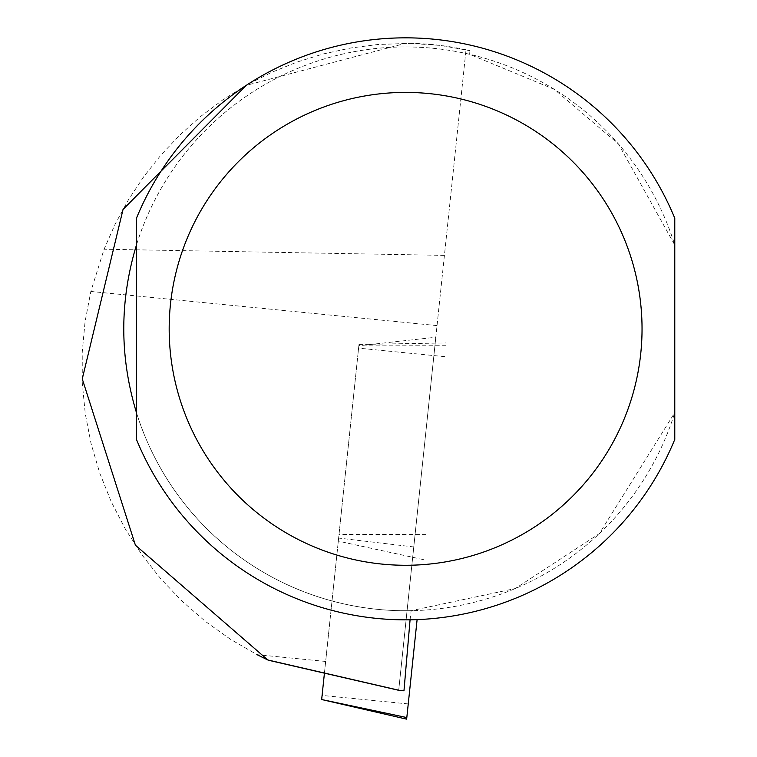 <?xml version="1.0" encoding="UTF-8"?>
<svg xmlns="http://www.w3.org/2000/svg" width="757" height="757" viewBox="0 0 757 757"><rect width="100%" height="100%" fill="white"/><g stroke="black" fill="none" stroke-linecap="round" stroke-linejoin="round"><path stroke-width="0.57" stroke-dasharray="3.79 2.84" d="M321.706 699.108L358.979 344.463L324.431 673.162L358.837 345.788L435.814 337.234L466.028 49.773L398.712 690.233M325.661 661.448L257.096 654.682L230.478 639.296L205.45 621.459L182.219 601.332L161.004 579.086L141.994 554.928L125.359 529.077L111.251 501.768L99.801 473.248L91.105 443.763L85.248 413.587L82.276 382.995L82.22 352.251L85.077 321.649L90.831 291.454L104.078 249.223L115.263 223.873L128.558 199.574L143.887 176.504L161.137 154.825L180.175 134.708L200.86 116.285L223.05 99.697L246.574 85.068L271.261 72.502L296.924 62.093L323.39 53.917L350.463 48.041L377.932 44.493L409.963 43.338L440.309 45.42L469.965 50.653A285.54 285.54 0 0 0 405.61 43.31L246.262 85.361M398.702 690.299L435.814 337.234M136.44 439.41A290.991 290.991 0 0 0 674.78 439.41L674.78 412.603A281.897 281.897 0 0 1 136.44 412.603L136.44 439.41M674.78 245.079L674.78 218.271A290.991 290.991 0 0 0 136.44 218.271L136.44 245.079A281.897 281.897 0 0 1 674.78 245.079L618.497 144.057L554.342 89.373L469.624 54.305A281.897 281.897 0 0 0 125.255 299.375A281.897 281.897 0 0 0 411.146 610.681L515.271 588.539L599.402 533.562L674.78 412.603M410.076 619.803L411.146 610.681M469.624 54.305L469.965 50.653M324.431 673.153L358.837 345.788M413.767 546.942L338.625 538.076M406.641 719.15L417.107 619.605M437.035 325.605L90.831 291.454M444.416 255.383L104.078 249.223M423.409 559.612L338.303 541.141M426.04 534.584L339.013 534.404M445.939 345.268L358.913 345.088M444.738 356.651L358.591 348.154M408.241 703.925L322.085 695.428M358.979 344.463L446.185 342.94"/><path stroke-width="1.14" d="M246.262 85.361L123.05 209.396L82.267 378.916L135.418 545.21L267.827 659.972L400.992 690.734L403.973 690.763L398.702 690.299L324.431 673.153L321.659 699.534L406.812 717.57L406.641 719.15L321.659 699.534M267.827 659.972L257.096 654.682M136.44 328.841L136.44 439.41A290.991 290.991 0 0 0 674.78 439.41L674.78 218.271A290.991 290.991 0 0 0 136.44 218.271L136.44 328.841M136.44 412.603C119.559 356.765 119.559 300.926 136.44 245.079L136.44 412.603M403.973 690.763L410.076 619.803M674.78 412.603L674.78 245.079M417.107 619.605L406.812 717.57M324.431 673.162L268.309 660.208L324.431 673.162M136.44 439.41A290.991 290.991 0 0 0 674.78 439.41M169.18 328.841A236.43 236.43 0 0 0 523.825 533.6A236.43 236.43 0 0 0 523.825 124.091A236.43 236.43 0 0 0 169.18 328.841"/></g></svg>
